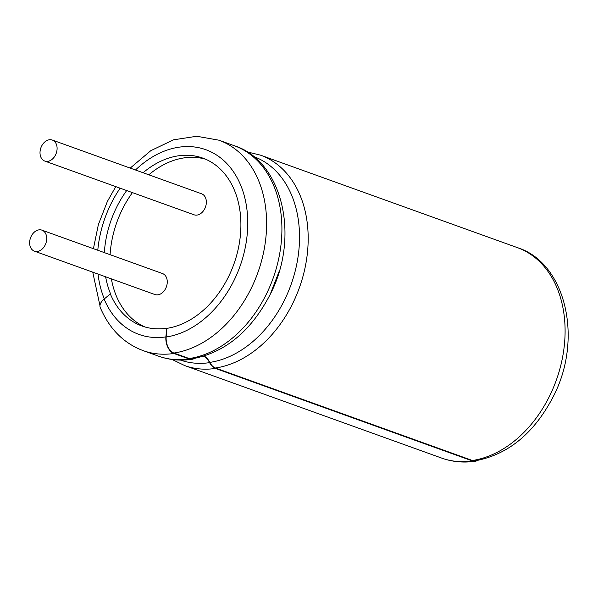 <?xml version="1.0" encoding="UTF-8"?>
<svg xmlns="http://www.w3.org/2000/svg" width="598" height="598" viewBox="0 0 598 598"><rect width="100%" height="100%" fill="white"/><g stroke="black" fill="none" stroke-linecap="round" stroke-linejoin="round"><path stroke-width="0.9" d="M477.496 460.43A13.836 8.806 -98.4 0 1 475.29 461.245A13.836 8.806 -98.4 0 1 472.368 460.931L215.444 368.435A13.836 8.806 -98.4 0 1 209.606 362.642A16.056 10.211 81.6 0 0 203.589 356.229M204.135 356.057A16.505 10.495 -98.4 0 1 209.823 362.395A13.395 8.522 81.6 0 0 215.474 368.009L472.398 460.497A13.395 8.522 81.6 0 0 475.223 460.804C508.203 454.652 534.261 433.176 553.382 396.384C583.626 338.191 565.431 262.642 517.42 247.647L260.496 155.151A111.609 81.492 109.8 0 1 292.856 303.156A111.609 81.492 109.8 0 1 215.474 368.009M41.539 146.263A11.16 8.148 109.8 0 1 52.332 140.059A11.16 8.148 109.8 0 1 55.569 154.86A11.16 8.148 109.8 0 1 44.775 161.064A11.16 8.148 109.8 0 1 41.539 146.263M44.775 161.064L194.014 214.787A11.16 8.148 -70.2 0 0 204.815 208.59A11.16 8.148 -70.2 0 0 201.578 193.789L52.332 140.059M194.305 358.486A13.836 8.806 -98.4 0 1 192.1 359.301A13.836 8.806 -98.4 0 1 189.177 358.979L173.876 353.478A13.836 8.806 -98.4 0 1 165.878 336.898L166.745 328.377A89.289 65.197 -70.2 0 0 228.645 276.5A89.289 65.197 -70.2 0 0 202.759 158.096A89.289 65.197 -70.2 0 0 143.094 172.732M166.453 328.272A89.289 65.197 109.8 0 1 141.988 326.007A89.289 65.197 109.8 0 1 110.324 293.88L110.615 293.977A89.289 65.197 -70.2 0 1 105.629 276.799M126.686 190.553A89.289 65.197 -70.2 0 0 116.393 207.708A89.289 65.197 -70.2 0 0 104.344 252.61M132.427 192.616A89.289 65.197 -70.2 0 0 122.127 209.771A89.289 65.197 -70.2 0 0 110.084 254.681M111.37 278.862A89.289 65.197 -70.2 0 0 145.037 326.994M45.194 244.956A11.16 8.148 -70.2 0 0 41.957 230.155A11.16 8.148 -70.2 0 0 31.163 236.352A11.16 8.148 -70.2 0 0 34.4 251.153A11.16 8.148 -70.2 0 0 45.194 244.956M34.4 251.153L154.942 294.552A11.16 8.148 -70.2 0 0 165.736 288.348A11.16 8.148 -70.2 0 0 162.499 273.548L41.957 230.155M189.207 358.553A13.395 8.522 81.6 0 0 192.033 358.86C225.012 352.7 251.07 331.232 270.191 294.433C300.435 236.24 282.241 160.698 234.229 145.695L218.935 140.194A111.609 81.492 109.8 0 1 251.287 288.199A111.609 81.492 109.8 0 1 173.906 353.044L189.207 358.553A111.609 81.492 -70.2 0 0 266.588 293.7A111.609 81.492 -70.2 0 0 234.229 145.695M166.745 328.377L166.162 337.003A13.395 8.522 81.6 0 0 173.906 353.044M205.6 159.218A89.289 65.197 -70.2 0 0 148.835 174.795M173.876 353.478A112.058 81.821 109.8 0 1 143.176 350.63C123.786 343.372 109.486 329.027 100.262 307.596A13.836 7.393 -22.6 0 1 104.134 299.067L110.324 293.88M209.606 362.642A108.32 79.093 109.8 0 1 180.484 360.093M209.823 362.395A107.991 78.854 -70.2 0 0 284.7 299.65A107.991 78.854 -70.2 0 0 253.343 156.422M472.398 460.497A111.609 81.492 -70.2 0 0 549.771 395.652A111.609 81.492 -70.2 0 0 517.42 247.647M166.162 337.003A98.214 71.715 -70.2 0 0 234.259 279.939A98.214 71.715 -70.2 0 0 228.144 164.958A98.214 71.715 -70.2 0 0 135.492 169.996M120.131 188.191A98.214 71.715 -70.2 0 0 110.779 204.269A98.214 71.715 -70.2 0 0 97.788 250.256M98.027 274.063A98.214 71.715 -70.2 0 0 104.321 298.91M472.368 460.931A112.058 81.821 109.8 0 1 441.66 458.083C452.335 461.903 463.547 462.957 475.29 461.245M215.444 368.435A112.058 81.821 109.8 0 1 184.737 365.595L441.66 458.083M189.177 358.979A112.058 81.821 109.8 0 1 158.47 356.139C169.152 359.959 180.357 361.005 192.1 359.301M165.878 336.898A98.214 71.715 109.8 0 1 104.134 299.067M260.496 155.151L246.854 151.832M270.199 294.418L279.281 271.006M218.935 140.194L196.727 136.262L173.487 139.827L150.801 150.681L130.214 168.098M115.765 186.621L107.363 201.474L98.371 224.579L93.423 248.678M92.75 272.165L99.956 305.66M172.104 359.473L184.737 365.595M143.176 350.63L158.47 356.139"/></g></svg>
